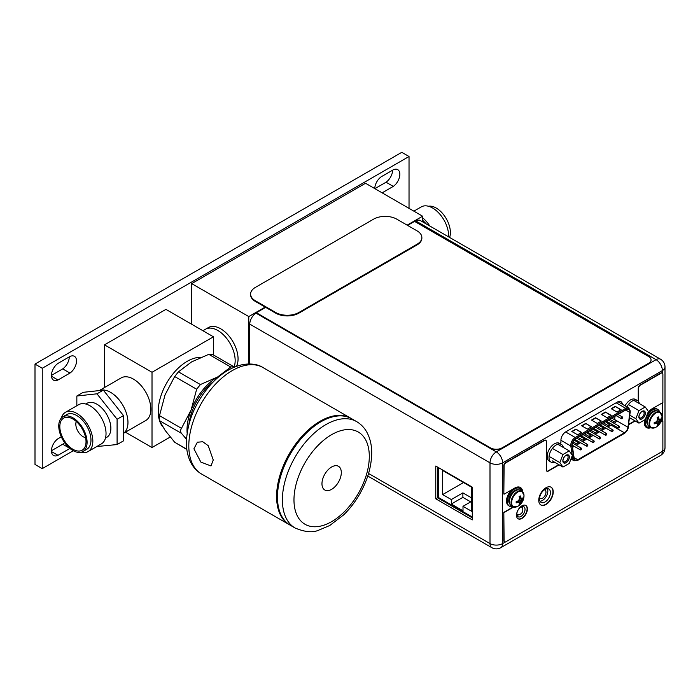 <?xml version="1.0" encoding="UTF-8"?>
<svg xmlns="http://www.w3.org/2000/svg" width="700" height="700" viewBox="0 0 700 700"><rect width="100%" height="100%" fill="white"/><g stroke="black" fill="none" stroke-linecap="round" stroke-linejoin="round"><path stroke-width="1.05" d="M170.222 437.027L152.014 447.545L125.466 432.215M213.439 336.805L152.014 372.269L104.501 344.838L165.918 309.374L213.439 336.805L213.439 354.953M152.014 372.269L152.014 447.545M104.501 344.838L104.501 387.537M123.471 433.326A24.588 14.192 -120 0 0 127.969 422.45A24.588 14.192 60 0 0 117.985 398.527A24.588 14.192 60 0 0 99.505 390.556A24.588 14.192 60 0 1 110.582 392.341A24.588 14.192 60 0 1 126.472 413.455A24.588 14.192 60 0 1 123.471 433.326L145.766 420.49A24.588 14.192 -120 0 0 149.529 400.794A24.588 14.192 -120 0 0 133.472 379.129A24.588 14.192 -120 0 0 121.179 377.912L99.234 390.582M200.769 357.376A40.976 23.651 120 0 0 158.244 411.495A40.976 23.651 120 0 0 159.285 419.79M159.661 421.024A40.976 23.651 120 0 0 162.768 426.825M212.546 354.681L208.784 354.34L191.564 361.918L178.439 371.858L174.676 376.539L165.043 394.905L159.504 415.642L159.504 420.665L165.043 430.273L174.676 442.243L186.856 449.523M186.498 439.259L181.475 433.344C180.311 431.874 180.311 430.203 181.475 428.33L191.117 409.964L196.648 389.226L200.41 384.545L217.639 376.967L230.755 367.027L233.608 366.599L234.307 367.141M187.127 433.029A43.304 25.008 -60 0 1 187.014 430.01A43.304 25.008 -60 0 1 191.117 409.964A43.304 25.008 -60 0 1 217.639 376.967A43.304 25.008 -60 0 1 220.308 375.567M213.64 381.5A40.976 23.651 120 0 0 188.939 424.287M289.756 524.93A61.46 35.481 -60 0 1 289.319 524.685A61.46 35.481 -60 0 1 276.596 496.554A61.46 35.481 -60 0 1 303.424 434.7A61.46 35.481 -60 0 1 350.779 418.233A61.46 35.481 -60 0 1 351.216 418.495M197.286 442.234L202.729 441.744L208.206 445.672L213.255 459.988L210.971 465.938L200.865 462.088L193.909 448.814L197.4 442.172M277.463 497.052A61.46 35.481 120 0 0 290.194 525.184L295.12 528.028A61.46 35.481 -60 0 1 282.389 499.896A61.46 35.481 -60 0 1 282.389 499.642A61.46 35.481 -60 0 1 309.312 437.938A61.46 35.481 -60 0 1 356.571 421.584L351.654 418.74A61.46 35.481 120 0 0 304.29 435.199A61.46 35.481 120 0 0 277.463 497.052M341.311 472.57A13.685 7.901 120 0 0 338.485 466.305A13.685 7.901 120 0 0 327.941 469.971A13.685 7.901 120 0 0 321.965 483.735A13.685 7.901 120 0 0 324.8 490A13.685 7.901 120 0 0 335.344 486.334A13.685 7.901 120 0 0 341.311 472.57M234.071 366.922A24.588 14.192 -120 0 0 217.779 330.453A24.588 14.192 -120 0 0 205.485 329.236A24.588 14.192 60 0 1 224.429 335.825A24.588 14.192 60 0 1 235.165 360.561A24.588 14.192 60 0 1 234.071 366.922M191.704 324.266L191.704 283.614L365.54 183.26L422.616 216.213L407.146 225.138M248.78 363.965L248.78 316.566L191.704 283.614M236.504 366.293A24.588 14.192 -120 0 0 238.061 358.89A24.588 14.192 -120 0 0 227.334 334.145A24.588 14.192 -120 0 0 208.39 327.565L202.904 330.733M248.78 316.566L265.186 307.099M422.616 221.856L422.616 216.213M437.561 496.781L438.602 497.385M438.602 493.238L437.561 492.634M472.273 517.029L438.602 497.586L438.602 467.679M451.299 504.044L451.299 499.564L442.662 494.576L442.662 470.488L471.634 487.218L471.634 511.306L462.998 506.319L462.998 510.799L451.299 504.044L462.884 497.35L462.884 492.87L451.299 499.564M471.634 497.919L462.884 492.87M463.523 482.536L442.662 494.576M471.634 501.331L462.998 506.319M470.706 501.874L462.884 497.35M543.48 499.73L544.294 498.995M544.337 489.843A4.839 2.791 -60 0 1 545.58 490.656A4.839 2.791 -60 0 1 545.974 492.266A4.839 2.791 -60 0 1 540.96 498.654A4.839 2.791 -60 0 1 539.595 497.927M629.904 411.749A5.084 2.931 120 0 0 628.854 409.43A5.084 2.931 120 0 0 626.316 409.675L575.811 438.839A5.084 2.931 120 0 0 572.215 445.06A5.084 2.931 120 0 0 572.267 445.69L574.175 458.308A5.084 2.931 120 0 0 575.181 459.996A5.084 2.931 120 0 0 577.727 459.742L624.4 432.793A5.084 2.931 120 0 0 627.952 427.262L629.86 412.44A5.084 2.931 120 0 0 629.904 411.749M615.055 416.176L614.617 419.562A5.084 2.931 -60 0 1 614.591 419.764M613.996 421.689A5.084 2.931 -60 0 1 613.331 422.879M612.028 424.401A5.084 2.931 -60 0 1 611.074 425.101L607.81 426.983M572.521 447.361L574.262 446.355M576.231 445.217L580.58 442.706M582.549 441.569L586.898 439.058M588.866 437.929L593.215 435.418M595.184 434.28L599.532 431.769M601.492 430.631L605.841 428.12M607.145 421.584L607.101 422.642L607.267 421.645M607.425 422.266L607.189 422.844M607.95 422.249L607.451 421.908L608.064 422.319L607.512 423.299M605.999 422.091L606.48 422.371M577.596 434.796L581.648 432.451L575.855 429.109L571.804 431.454L577.596 434.796M616.997 412.046L621.049 409.701L615.256 406.359L611.205 408.704L616.997 412.046M587.449 429.109L591.5 426.764L585.707 423.421L581.648 425.766L587.449 429.109M607.145 417.734L611.205 415.389L605.413 412.046L601.352 414.391L607.145 417.734M597.293 423.421L601.352 421.076L595.56 417.734L591.5 420.079L597.293 423.421M581.359 432.618L575.855 429.109M575.855 429.441L572.093 431.62M620.76 409.876L615.256 406.359M615.256 406.691L611.494 408.87M591.211 426.93L585.707 423.421M585.707 423.754L581.945 425.933M610.916 415.564L605.413 412.046M605.413 412.379L601.641 414.558M601.064 421.243L595.56 417.734M595.56 418.066L591.789 420.245M607.504 421.785L608.064 422.319M607.53 422.949L607.653 422.433M607.539 422.336L607.101 422.642M619.43 426.738A0.98 0.569 -60 0 1 618.039 427.534A0.98 0.569 -60 0 1 619.43 426.738M606.795 434.026A0.98 0.569 -60 0 1 605.413 434.831A0.98 0.569 -60 0 1 606.795 434.026M594.169 441.315A0.98 0.569 -60 0 1 592.778 442.12A0.98 0.569 -60 0 1 594.169 441.315M581.534 448.613A0.98 0.569 -60 0 1 580.142 449.418A0.98 0.569 -60 0 1 581.534 448.613M616.271 421.059A0.98 0.569 -60 0 1 614.88 421.864A0.98 0.569 -60 0 1 616.271 421.059M603.645 428.356A0.98 0.569 -60 0 1 602.254 429.161A0.98 0.569 -60 0 1 603.645 428.356M591.01 435.645A0.98 0.569 -60 0 1 589.619 436.45A0.98 0.569 -60 0 1 591.01 435.645M578.375 442.942A0.98 0.569 -60 0 1 576.984 443.748A0.98 0.569 -60 0 1 578.375 442.942M584.692 439.294A0.98 0.569 -60 0 1 583.301 440.099A0.98 0.569 -60 0 1 584.692 439.294M597.327 432.005A0.98 0.569 -60 0 1 595.936 432.801A0.98 0.569 -60 0 1 597.327 432.005M609.954 424.707A0.98 0.569 -60 0 1 608.562 425.512A0.98 0.569 -60 0 1 609.954 424.707M622.589 417.419A0.98 0.569 -60 0 1 621.197 418.215A0.98 0.569 -60 0 1 622.589 417.419M587.851 444.964A0.98 0.569 -60 0 1 586.46 445.769A0.98 0.569 -60 0 1 587.851 444.964M600.486 437.675A0.98 0.569 -60 0 1 599.095 438.471A0.98 0.569 -60 0 1 600.486 437.675M613.113 430.377A0.98 0.569 -60 0 1 611.721 431.183A0.98 0.569 -60 0 1 613.113 430.377M654.745 422.459L655.253 423.255L654.194 423.859L654.194 422.59A12.171 7.026 180 0 0 655.637 422.205A11.961 9.432 144.9 0 0 657.02 420.831A11.961 9.432 95.1 0 0 657.528 418.941A12.171 7.026 60 0 0 657.134 417.498L658.236 416.859A12.171 7.026 -120 0 1 658.621 418.311A11.961 2.529 -141.2 0 1 659.505 419.396A11.961 2.529 -158.8 0 0 660.511 419.396A12.171 7.026 180 0 0 661.176 418.556L661.22 419.169A12.197 7.044 -0 0 0 662.016 416.666A12.197 7.044 -0 0 0 662.016 416.57A8.741 5.049 120 0 0 662.016 416.386L659.916 412.134L658.298 411.197A8.969 5.18 120 0 0 651.376 413.604A8.969 5.18 120 0 0 647.465 422.634A8.969 5.18 120 0 0 649.32 426.746L650.947 427.683A8.969 5.18 -60 0 1 649.084 423.57A8.969 5.18 -60 0 1 653.004 414.54A8.969 5.18 -60 0 1 659.916 412.134A8.969 5.18 -60 0 1 661.141 413.42M655.673 427.368L655.673 427.368A8.741 5.049 -60 0 1 649.653 423.71A8.741 5.049 120 0 1 655.751 413.053A8.741 5.049 120 0 1 662.016 416.386A12.197 12.197 0 0 1 655.673 427.368L650.947 427.683A8.969 5.18 -60 0 0 652.671 428.102M658.621 418.311L659.505 419.396M657.3 418.04L658.236 418.084L658.236 416.859M657.492 418.819L658.928 419.064M655.524 422.24L656.442 423.36L655.637 423.474A11.961 2.529 21.2 0 0 657.02 423.692A11.961 2.529 38.8 0 1 657.528 424.567A12.171 7.026 60 0 1 657.134 425.556L658.236 424.926A12.171 7.026 -120 0 0 658.621 423.929A11.961 9.432 -84.9 0 0 659.505 422.257A11.961 9.432 -35.1 0 0 660.511 420.665A12.171 7.026 0 0 0 661.176 419.834L658.928 421.925L658.236 424.926L655.76 422.1M656.145 421.741L658.621 423.929M657.02 420.831L659.505 422.257M657.379 419.606L660.511 420.665M657.492 419.099L661.176 419.834M661.22 419.169L661.194 419.799M654.194 423.859A12.171 7.026 0 0 0 655.637 423.474M657.02 423.692L656.442 423.36M646.459 427.516A11.226 6.484 -60 0 0 650.633 427.499A10.246 5.915 -60 0 1 647.526 427.175A10.246 5.915 -60 0 1 645.409 422.485A10.246 5.915 -60 0 1 649.88 412.178A10.246 5.915 -60 0 1 657.773 409.43A10.246 5.915 -60 0 1 659.61 411.959M657.773 409.43L656.898 408.931A10.246 5.915 120 0 0 647.701 413.236M644.753 419.834A10.246 5.915 120 0 0 644.534 421.986A10.246 5.915 120 0 0 646.66 426.668L647.526 427.175M407.61 225.4L414.558 221.393L648.655 356.545A8.199 4.734 180 0 1 651.053 359.887A8.199 4.734 180 0 1 648.655 363.239L502.058 447.877A8.199 4.734 180 0 1 490.464 447.877L256.375 312.725L490.464 448.14A8.199 4.734 0 0 0 502.058 448.14L648.655 363.501A8.199 4.734 0 0 0 651.053 360.159A8.199 4.734 0 0 0 651.053 360.027M256.375 312.725L265.65 307.361M367.762 476.035L491.855 547.68A8.934 5.154 -60 0 1 490 543.585L490 462.831A8.934 5.154 -60 0 1 496.317 451.894L656.066 359.66A8.934 5.154 -60 0 1 660.538 359.214L420.297 220.518A8.934 5.154 120 0 0 415.835 220.964L414.82 221.541M249.769 363.965L249.769 324.126A8.934 5.154 120 0 1 256.078 313.189L256.401 313.005M435.767 466.043L472.273 487.113L472.273 519.899L435.767 498.829L435.767 466.043M525.026 509.381A5.775 3.334 120 0 0 523.827 506.739A5.775 3.334 120 0 0 519.383 508.287A5.775 3.334 120 0 0 516.854 514.097A5.775 3.334 120 0 0 518.053 516.74A5.775 3.334 120 0 0 522.506 515.191A5.775 3.334 120 0 0 525.026 509.381M622.326 404.241A6.799 3.929 120 0 0 620.935 401.642A6.799 3.929 120 0 0 617.531 401.975L565.731 431.882A6.799 3.929 120 0 0 560.928 440.213L560.928 442.689L559.659 443.424M550.436 492.573A7.7 4.445 120 0 0 548.844 489.046A7.7 4.445 120 0 0 542.903 491.111A7.7 4.445 120 0 0 539.543 498.855A7.7 4.445 120 0 0 541.135 502.381A7.7 4.445 120 0 0 547.076 500.325A7.7 4.445 120 0 0 550.436 492.573M522.218 506.52A5.775 3.334 -60 0 1 522.419 507.876A5.775 3.334 -60 0 1 522.41 508.226M518.796 514.649A5.775 3.334 -60 0 1 517.064 515.454M619.369 401.336A6.799 3.929 -60 0 1 619.719 402.727M547.312 488.688A7.7 4.445 -60 0 1 547.829 491.067A7.7 4.445 -60 0 1 540.059 501.235M472.273 517.825L437.561 497.787L437.561 467.075M437.561 497.787L435.767 498.829M250.6 294.088L250.6 294.752A16.389 9.459 0 0 0 255.395 301.446L275.678 313.154A16.389 9.459 0 0 0 298.856 313.154L417.06 244.912A16.389 9.459 0 0 0 421.864 238.219L421.864 237.554A16.389 9.459 180 0 1 417.06 244.239L298.856 312.489A16.389 9.459 180 0 1 275.678 312.489L255.395 300.781A16.389 9.459 180 0 1 250.6 294.088A16.389 9.459 180 0 1 255.395 287.394L373.608 219.153A16.389 9.459 180 0 1 396.777 219.153L417.06 230.86A16.389 9.459 180 0 1 421.864 237.554M645.26 406.998L648.392 411.46L645.26 419.545L638.986 423.159L635.854 418.696L638.986 410.62L645.26 406.998L634.428 400.741M638.969 416.902A4.462 2.581 120 0 0 642.128 418.723A4.462 2.581 120 0 0 645.278 413.254A4.462 2.581 120 0 0 642.128 411.434A4.462 2.581 120 0 0 638.969 416.902M628.434 404.521L638.986 410.62M629.965 415.301L635.854 418.696M629.65 417.769L638.986 423.159M638.977 416.544A3.649 2.109 120 0 0 639.721 417.9A3.649 2.109 120 0 0 642.53 416.929A3.649 2.109 120 0 0 644.122 413.254A3.649 2.109 120 0 0 643.37 411.582A3.649 2.109 120 0 0 641.821 411.626M638.881 416.955A4.585 2.651 120 0 0 639.826 419.055A4.585 2.651 120 0 0 643.361 417.821A4.585 2.651 120 0 0 645.365 413.21A4.585 2.651 120 0 0 644.42 411.101A4.585 2.651 120 0 0 640.885 412.335A4.585 2.651 120 0 0 638.881 416.955M569.24 450.887L572.372 455.35L569.24 463.435L562.966 467.058L559.825 462.595L562.966 454.51L569.24 450.887L558.399 444.631M562.94 460.793A4.462 2.581 120 0 0 566.099 462.613A4.462 2.581 120 0 0 569.258 457.144A4.462 2.581 120 0 0 566.099 455.324A4.462 2.581 120 0 0 562.94 460.793M552.405 448.411L562.966 454.51M549.062 456.374L559.825 462.595M552.134 460.801L562.966 467.058M562.957 460.434A3.649 2.109 120 0 0 563.701 461.79A3.649 2.109 120 0 0 566.51 460.819A3.649 2.109 120 0 0 568.102 457.144A3.649 2.109 120 0 0 567.341 455.481A3.649 2.109 120 0 0 565.801 455.516M562.852 460.845A4.585 2.651 120 0 0 563.806 462.945A4.585 2.651 120 0 0 567.341 461.711A4.585 2.651 120 0 0 569.345 457.1A4.585 2.651 120 0 0 568.4 455A4.585 2.651 120 0 0 564.856 456.225A4.585 2.651 120 0 0 562.852 460.845M561.374 444.412L559.519 443.345A10.246 5.915 120 0 0 551.626 446.084A10.246 5.915 120 0 0 547.155 456.391A10.246 5.915 120 0 0 549.273 461.081L551.128 462.157A10.246 5.915 -60 0 1 549.01 457.468A10.246 5.915 -60 0 1 553.481 447.16A10.246 5.915 -60 0 1 561.374 444.412A10.246 5.915 -60 0 1 563.343 447.484M554.776 462.324A10.246 5.915 -60 0 1 551.128 462.157M626.903 406.884A10.246 5.915 -60 0 1 637.394 400.523L635.539 399.455A10.246 5.915 120 0 0 625.048 405.808M630.796 418.434A10.246 5.915 -60 0 1 629.528 418.714M637.394 400.523A10.246 5.915 -60 0 1 639.363 403.594M662.183 373.047A2.625 1.514 120 0 0 662.051 372.951A2.625 1.514 120 0 0 660.739 373.082L640.115 384.991A2.625 1.514 120 0 0 638.26 388.203L638.251 401.223M634.883 420.787L628.81 424.296M558.845 464.677L547.977 470.951A2.625 1.514 -60 0 1 546.814 471.144M545.72 440.265A2.625 1.514 120 0 0 545.58 440.169A2.625 1.514 120 0 0 544.267 440.3L505.566 462.639A2.459 1.417 120 0 0 503.825 465.649L503.825 494.025L504.114 465.815A2.459 1.417 -60 0 1 505.855 462.805L544.565 440.466A2.625 1.514 -60 0 1 545.869 440.335A2.625 1.514 -60 0 1 546.411 441.543L546.411 470.041A2.625 1.514 120 0 0 546.954 471.249A2.625 1.514 120 0 0 548.266 471.117L559.134 464.844M520.24 487.401A11.226 6.484 -60 0 1 522.375 491.488M513.301 506.887L503.816 512.356L503.816 540.593A2.459 1.417 120 0 0 504.324 541.721A2.459 1.417 120 0 0 504.481 541.791M660.94 421.671L662.874 420.892L662.874 449.129A2.459 1.417 -60 0 1 661.133 452.139L505.846 541.765A2.459 1.417 -60 0 1 504.613 541.887A2.459 1.417 -60 0 1 504.105 540.759L503.816 512.356M550.979 487.156A10.246 5.915 -60 0 1 552.956 491.759A10.246 5.915 -60 0 1 548.581 501.97A10.246 5.915 -60 0 1 540.733 504.892M525.656 505.374A7.7 4.445 -60 0 1 527.109 508.812A7.7 4.445 -60 0 1 523.845 516.469A7.7 4.445 -60 0 1 517.956 518.709M638.54 401.59L638.549 388.369A2.625 1.514 -60 0 1 640.404 385.158L661.028 373.249A2.625 1.514 -60 0 1 662.34 373.118A2.625 1.514 -60 0 1 662.883 374.325L662.874 402.561L652.216 408.713A11.226 6.484 120 0 0 647.946 412.615M644.543 419.956A11.226 6.484 120 0 0 644.28 422.459A11.226 6.484 120 0 0 646.599 427.604A11.226 6.484 120 0 0 650.93 427.665M660.721 422.135L662.874 420.892M513.651 507.019L504.105 512.523M522.673 491.759A11.226 6.484 120 0 0 520.389 487.48A11.226 6.484 120 0 0 514.771 488.04L504.114 494.191M635.171 420.963L628.758 424.655M538.755 500.29A10.246 5.915 120 0 0 540.881 504.98A10.246 5.915 120 0 0 548.774 502.233A10.246 5.915 120 0 0 553.245 491.925A10.246 5.915 120 0 0 551.119 487.235A10.246 5.915 120 0 0 543.226 489.983A10.246 5.915 120 0 0 538.755 500.29M516.504 515.27A7.7 4.445 120 0 0 518.105 518.796A7.7 4.445 120 0 0 524.038 516.731A7.7 4.445 120 0 0 527.398 508.988A7.7 4.445 120 0 0 525.805 505.452A7.7 4.445 120 0 0 519.872 507.517A7.7 4.445 120 0 0 516.504 515.27M516.722 501.48L517.23 502.267L516.171 502.88L516.171 501.611A12.171 7.026 180 0 0 517.615 501.226A11.961 9.432 144.9 0 0 518.997 499.844A11.961 9.432 95.1 0 0 519.505 497.963A12.171 7.026 60 0 0 519.111 496.519L520.214 495.88A12.171 7.026 -120 0 1 520.608 497.324A11.961 2.529 -141.2 0 1 521.483 498.418A11.961 2.529 -158.8 0 0 522.489 498.409A12.171 7.026 180 0 0 523.154 497.577L523.197 498.19A12.197 7.044 -0 0 0 523.994 495.688A12.197 7.044 -0 0 0 523.994 495.591A8.741 5.049 120 0 0 523.994 495.407L521.894 491.155L520.275 490.219A8.969 5.18 120 0 0 513.354 492.625A8.969 5.18 120 0 0 509.442 501.655A8.969 5.18 120 0 0 511.298 505.759L512.925 506.695A8.969 5.18 -60 0 1 511.061 502.591A8.969 5.18 -60 0 1 514.981 493.561A8.969 5.18 -60 0 1 521.894 491.155A8.969 5.18 -60 0 1 523.119 492.441M517.65 506.389L517.65 506.389A8.741 5.049 -60 0 1 511.63 502.731A8.741 5.049 120 0 1 517.729 492.074A8.741 5.049 120 0 1 523.994 495.407A12.197 12.197 0 0 1 517.65 506.389L512.925 506.695A8.969 5.18 -60 0 0 514.649 507.115M520.608 497.324L521.483 498.418M519.278 497.052L520.214 497.096L520.214 495.88M519.47 497.84L520.905 498.085M517.501 501.261L518.42 502.373L517.615 502.495A11.961 2.529 21.2 0 0 518.997 502.705A11.961 2.529 38.8 0 1 519.505 503.58A12.171 7.026 60 0 1 519.111 504.577L520.214 503.939A12.171 7.026 -120 0 0 520.608 502.941A11.961 9.432 -84.9 0 0 521.483 501.279A11.961 9.432 -35.1 0 0 522.489 499.686A12.171 7.026 0 0 0 523.154 498.846L520.905 500.946L520.214 503.939M517.738 501.121L520.196 503.974M518.122 500.762L520.608 502.941M518.997 499.844L521.483 501.279M519.356 498.627L522.489 499.686M519.47 498.111L523.171 498.82L523.197 498.19M516.171 502.88A12.171 7.026 0 0 0 517.615 502.495M518.997 502.705L518.42 502.373M512.61 506.52A10.246 5.915 -60 0 1 509.504 506.188A10.246 5.915 -60 0 1 507.386 501.498A10.246 5.915 -60 0 1 511.858 491.19A10.246 5.915 -60 0 1 519.75 488.451A10.246 5.915 -60 0 1 521.587 490.971M519.75 488.451L518.884 487.944A10.246 5.915 120 0 0 515.279 487.76M512.321 489.449A10.246 5.915 120 0 0 506.511 500.999A10.246 5.915 120 0 0 508.637 505.689L509.504 506.188M73.272 450.713L42.245 468.633L42.245 368.27L409.027 156.502L409.027 208.364M382.139 192.841L393.277 186.401A10.203 5.889 120 0 0 399.411 177.406A10.203 5.889 120 0 0 397.731 169.654A10.203 5.889 120 0 0 393.277 169.811L381.316 176.724A10.203 5.889 120 0 0 374.754 188.58M69.956 373.074A10.203 5.889 120 0 0 76.09 364.079A10.203 5.889 120 0 0 74.401 356.317A10.203 5.889 120 0 0 69.956 356.484L57.986 363.387A10.203 5.889 120 0 0 51.861 372.391A10.203 5.889 120 0 0 53.541 380.144A10.203 5.889 120 0 0 57.986 379.986L69.956 373.074L62.711 368.891A10.203 5.889 120 0 0 69.274 356.877M61.303 436.817L57.986 438.734A10.203 5.889 120 0 0 51.861 447.729A10.203 5.889 120 0 0 53.541 455.481A10.203 5.889 120 0 0 57.986 455.324L69.93 448.429M42.245 468.633L35 464.45L35 364.088L401.783 152.32L409.027 156.502M42.245 368.27L35 364.088M374.894 188.659L386.041 182.219A10.203 5.889 120 0 0 392.604 170.205M51.424 375.41L62.711 368.891M51.424 450.748L62.711 444.229A10.203 5.889 120 0 0 64.619 442.619M393.277 186.401L386.041 182.219M57.986 379.986L51.459 376.215M69.843 448.35L62.711 444.229M57.986 455.324L51.459 451.552M413.866 211.164L421.286 206.885A22.654 13.081 -120 0 1 438.734 212.949A22.654 13.081 -120 0 1 448.621 235.743A22.654 13.081 60 0 1 448.595 236.854M449.619 237.449A20.029 11.559 60 0 0 450.389 232.584A20.029 11.559 -120 0 0 442.969 213.92A20.029 11.559 -120 0 0 428.488 206.246M426.09 223.86A19.67 11.357 -120 0 0 422.616 220.316M429.791 226.004A22.654 13.081 -120 0 0 422.616 217.822M81.139 452.235A22.654 13.081 -120 0 0 88.13 451.544A22.654 13.081 -120 0 0 92.829 441.166A22.654 13.081 60 0 0 82.933 418.364A22.654 13.081 60 0 0 65.476 412.3L78.689 404.67A22.654 13.081 60 0 1 96.145 410.743A22.654 13.081 60 0 1 106.032 433.545A22.654 13.081 -120 0 1 101.343 443.914L88.13 451.544M61.381 418.014A22.654 13.081 60 0 1 65.476 412.3M66.789 414.566A20.037 11.568 60 0 1 82.224 419.939A20.037 11.568 60 0 1 90.974 440.099A20.037 11.568 -120 0 1 86.817 449.269L82.941 451.509A20.037 11.568 -120 0 0 87.089 442.339A20.037 11.568 60 0 0 78.339 422.179A20.037 11.568 60 0 0 62.904 416.806L66.789 414.566M82.941 451.509A20.037 11.568 -120 0 1 67.498 446.145A20.037 11.568 -120 0 1 58.756 425.976A20.037 11.568 60 0 1 62.904 416.806M59.824 426.598A18.524 10.693 60 0 1 68.25 417.331A18.524 10.693 60 0 1 86.021 441.717A18.524 10.693 -120 0 1 85.155 446.618A18.524 10.693 -120 0 1 70.543 447.659A18.524 10.693 -120 0 1 59.824 426.598M85.584 437.605A10.246 5.915 -120 0 1 75.819 424.121A10.246 5.915 60 0 1 76.274 421.47M96.801 446.53L117.093 444.553L123.471 440.869L123.471 415.564L103.337 390.136L83.212 392.324L76.843 396.007L76.843 405.738M103.337 390.136L96.968 393.811L76.843 396.007M123.471 415.564L117.093 419.248L96.968 393.811M117.093 444.553L117.093 419.248M85.811 404.014L87.132 403.244A19.67 11.357 60 0 1 102.288 408.511A19.67 11.357 60 0 1 110.871 428.304A19.67 11.357 -120 0 1 106.803 437.308L105.473 438.078M159.504 415.642L181.475 428.33M181.475 433.344L159.504 420.665M174.676 442.243L186.821 449.26M196.648 389.226L174.676 376.539M178.439 371.858L200.41 384.545M230.755 367.027L208.784 354.34M188.808 445.865A61.46 35.481 120 0 0 201.539 474.005C197.409 471.581 194.101 468.248 191.607 463.995C188.107 457.852 186.375 450.695 186.41 442.523C187.075 422.398 194.74 403.576 209.396 386.05C219.94 373.975 231.368 366.765 243.696 364.411C251.764 363.379 258.204 364.429 262.999 367.553A61.46 35.481 120 0 0 215.705 383.95A61.46 35.481 120 0 0 188.808 445.699A61.46 35.481 120 0 0 188.808 445.865M369.303 456.619A53.261 30.756 120 0 0 369.303 456.4A53.261 30.756 -60 0 0 331.73 434.604A53.261 30.756 -60 0 0 293.974 499.677A53.261 30.756 120 0 0 293.974 499.896A53.261 30.756 -60 0 0 331.546 521.692A53.261 30.756 -60 0 0 369.303 456.619M629.86 412.44L625.695 410.034M614.617 419.562L627.952 427.262M630.149 412.326L628.233 427.149A5.486 3.167 -60 0 1 624.4 433.134L577.727 460.084A5.486 3.167 -60 0 1 573.886 458.526L571.979 445.909A5.486 3.167 -60 0 1 571.926 445.226A5.486 3.167 -60 0 1 575.811 438.498L626.316 409.342A5.486 3.167 -60 0 1 630.192 411.582A5.486 3.167 -60 0 1 630.149 412.326L628.303 426.632M628.233 427.149L628.469 426.921C627.944 429.8 626.535 431.996 624.234 433.501A0.823 0.473 -120 0 0 624.4 433.134M623.822 433.466A0.823 0.473 -120 0 0 624.234 433.501L577.553 460.451A0.823 0.473 60 0 0 577.727 460.084M577.553 460.451L573.991 460.722A6.309 3.64 -60 0 1 572.74 458.623A0.823 0.542 -8.6 0 0 573.886 458.526M571.979 445.909A0.823 0.542 171.4 0 1 570.824 446.014L560.928 440.291M571.401 457.852L572.74 458.623L572.276 455.595M572.206 455.114L570.824 446.014A6.309 3.64 -60 0 1 570.771 445.226A6.309 3.64 -60 0 1 575.234 437.5A0.823 0.473 60 0 1 575.811 438.498M565.626 431.953L575.234 437.5L625.73 408.336L616.122 402.789M626.316 409.342A0.823 0.473 -120 0 0 625.73 408.336A6.309 3.64 -60 0 1 628.889 408.03L617.995 401.739M574.079 457.642L577.727 459.742M624.4 432.793L611.074 425.101M650.921 414.111A7.665 4.427 120 0 0 648.156 418.898M656.119 410.812A8.321 4.804 120 0 0 649.985 413.787A8.321 4.804 120 0 0 646.765 421.697A8.321 4.804 120 0 0 647.894 425.049M368.559 473.471L490 543.585A8.934 5.154 0 0 0 502.635 543.585A8.934 5.154 60 0 1 500.78 547.68L660.538 455.446A8.934 5.154 -120 0 0 662.384 451.351L662.384 450.809M661.57 451.824L662.384 451.351A8.934 5.154 0 0 0 665 447.711L665 366.949A8.934 5.154 180 0 1 662.384 370.598L502.635 462.831A8.934 5.154 180 0 1 490 462.831L249.769 324.126M256.078 313.189L496.317 451.894A8.934 5.154 60 0 1 502.635 462.831L502.635 543.585L505.54 541.914M662.384 373.152L662.384 370.598A8.934 5.154 -120 0 0 656.066 359.66L415.835 220.964M662.384 420.84L662.384 402.841M417.06 244.912L417.06 244.239M298.856 312.489L298.856 313.154M275.678 313.154L275.678 312.489M255.395 300.781L255.395 301.446M512.899 493.133A7.665 4.427 120 0 0 510.134 497.919M518.096 489.834A8.321 4.804 120 0 0 511.963 492.809A8.321 4.804 120 0 0 508.742 500.719A8.321 4.804 120 0 0 509.871 504.061M233.608 366.599L212.074 354.165M289.319 524.685L201.539 474.005M350.779 418.233L262.999 367.553M295.12 528.028C304.832 532.061 312.602 532.814 318.439 530.294L329.744 525.508L343.595 514.938C349.668 509.04 354.953 502.224 359.459 494.471C367.421 480.567 371.507 466.769 371.7 453.058C371.735 444.885 370.002 437.727 366.502 431.585C364.009 427.341 360.701 423.999 356.571 421.584M516.871 514.483A4.585 4.585 0 0 0 521.395 506.791M545.58 490.656L544.863 489.501M540.96 498.654L539.551 498.61M573.991 460.722L570.964 458.981M628.889 408.03L630.376 412.099M618.24 427.989L606.428 421.164M619.229 426.283L608.387 420.026M605.614 435.277L593.793 428.453M606.594 433.58L595.761 427.324M592.979 442.575L581.157 435.75M593.968 440.869L583.126 434.613M580.352 449.864L572.224 445.174M581.332 448.157L572.556 443.1M615.09 422.319L609.753 419.239M616.07 420.613L611.721 418.101M602.455 429.608L597.126 426.527M603.435 427.901L599.086 425.399M589.82 436.905L584.491 433.825M590.809 435.199L586.46 432.688M577.194 444.194L573.099 441.831M578.174 442.488L574.21 440.204M583.503 440.545L578.174 437.474M584.491 438.848L580.142 436.336M596.137 433.256L590.809 430.176M597.117 431.55L592.778 429.039M608.773 425.959L603.444 422.887M609.753 424.261L605.404 421.75M621.399 418.67L616.07 415.59M622.387 416.964L618.039 414.453M586.661 446.215L574.945 439.451M587.65 444.517L576.809 438.261M599.296 438.926L587.475 432.101M600.276 437.22L589.444 430.964M611.931 431.629L600.11 424.812M612.911 429.931L602.079 423.675M660.538 455.446A8.934 8.934 0 0 0 665 447.711M491.855 547.68A8.934 8.934 0 0 0 500.78 547.68M665 366.949A8.934 8.934 0 0 0 660.538 359.214"/></g></svg>
